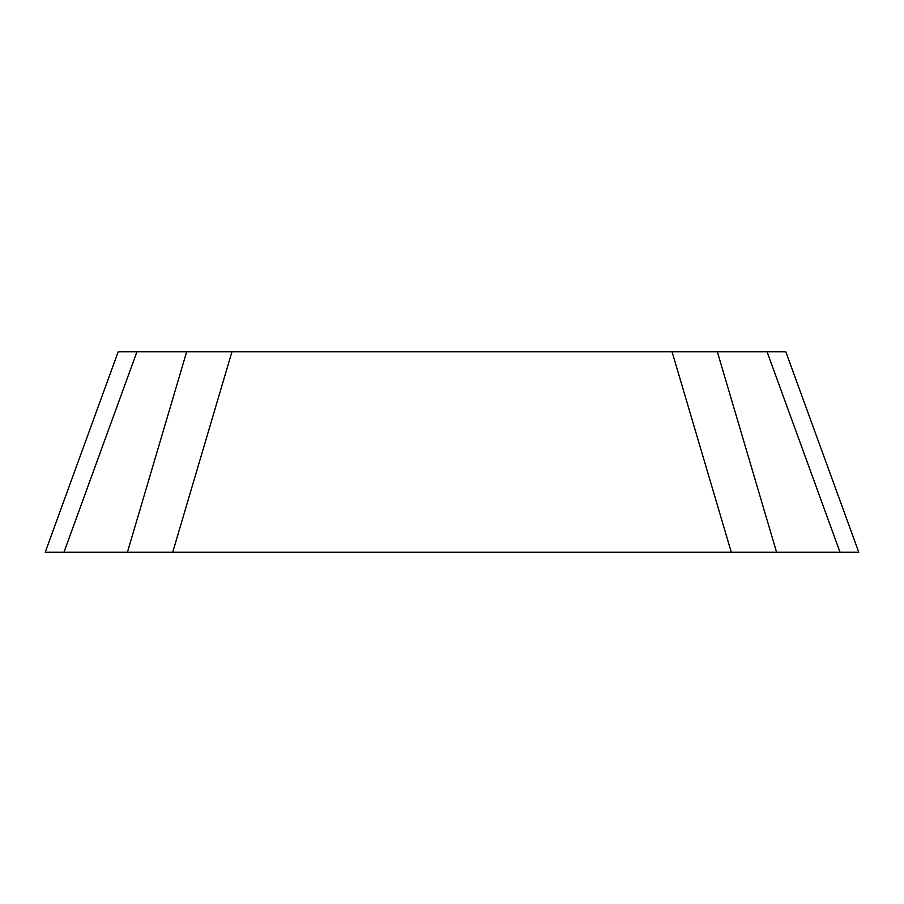 <?xml version="1.0" encoding="UTF-8"?>
<svg xmlns="http://www.w3.org/2000/svg" width="904" height="904" viewBox="0 0 904 904"><rect width="100%" height="100%" fill="white"/><g stroke="black" fill="none" stroke-linecap="round" stroke-linejoin="round"><path stroke-width="1.36" d="M136.945 351.746L118.187 351.746L45.2 552.254L63.958 552.254L136.945 351.746L231.955 351.746L172.709 552.254L63.958 552.254M840.042 552.254L767.055 351.746L785.813 351.746L858.8 552.254L172.709 552.254M776.592 552.254L717.335 351.746L767.055 351.746M731.291 552.254L672.045 351.746L717.335 351.746M672.045 351.746L231.955 351.746M127.407 552.254L186.665 351.746"/></g></svg>
